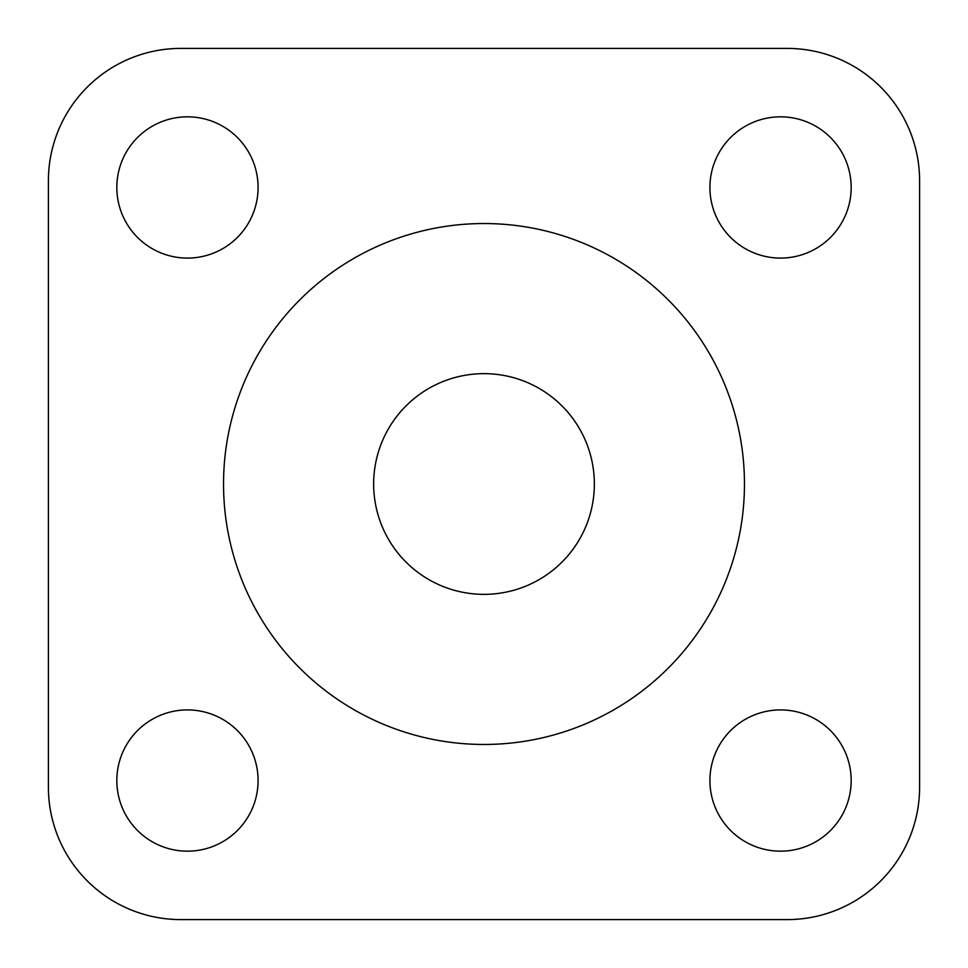 <?xml version="1.0" encoding="UTF-8"?>
<svg xmlns="http://www.w3.org/2000/svg" width="968" height="968" viewBox="0 0 968 968"><rect width="100%" height="100%" fill="white"/><g stroke="black" fill="none" stroke-linecap="round" stroke-linejoin="round"><path stroke-width="1.45" d="M787.165 48.4A132.434 132.434 0 0 1 919.6 180.834L919.6 787.165A132.434 132.434 0 0 1 787.165 919.6L180.834 919.6A132.434 132.434 0 0 1 48.4 787.165L48.4 180.834A132.434 132.434 0 0 1 180.834 48.4L787.165 48.4M405.967 562.033A110.364 110.364 0 0 1 405.967 405.967A110.364 110.364 0 0 1 562.033 405.967A110.364 110.364 0 0 1 562.033 562.033A110.364 110.364 0 0 1 405.967 562.033M730.598 830.484A70.628 70.628 0 0 1 730.598 730.598A70.628 70.628 0 0 1 830.484 730.598A70.628 70.628 0 0 1 830.484 830.484A70.628 70.628 0 0 1 730.598 830.484M730.598 237.402A70.628 70.628 0 0 1 730.598 137.517A70.628 70.628 0 0 1 830.484 137.517A70.628 70.628 0 0 1 830.484 237.402A70.628 70.628 0 0 1 730.598 237.402M137.517 237.402A70.628 70.628 0 0 1 137.517 137.517A70.628 70.628 0 0 1 237.402 137.517A70.628 70.628 0 0 1 237.402 237.402A70.628 70.628 0 0 1 137.517 237.402M137.517 830.484A70.628 70.628 0 0 1 137.517 730.598A70.628 70.628 0 0 1 237.402 730.598A70.628 70.628 0 0 1 237.402 830.484A70.628 70.628 0 0 1 137.517 830.484M668.174 668.174A260.452 260.452 0 0 1 299.826 668.174A260.452 260.452 0 0 1 299.826 299.826A260.452 260.452 0 0 1 668.174 299.826A260.452 260.452 0 0 1 668.174 668.174"/></g></svg>
